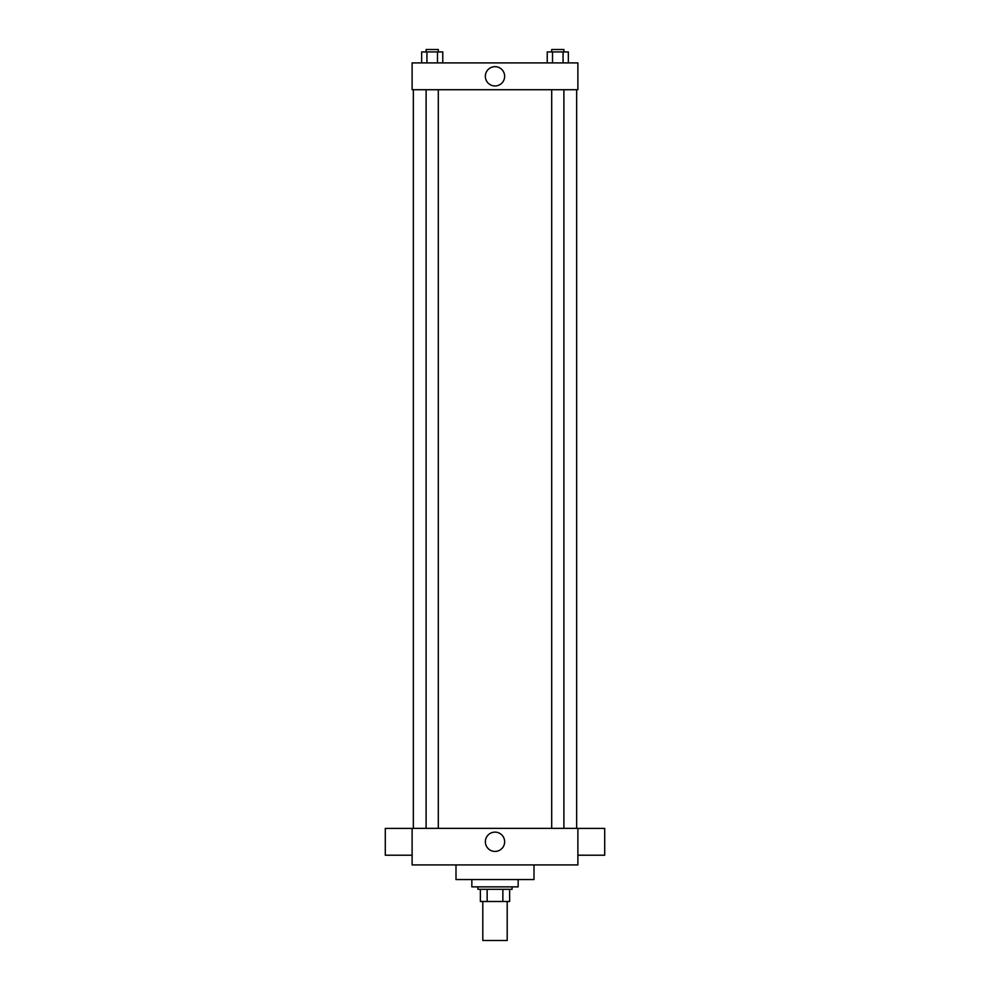 <?xml version="1.0" encoding="UTF-8"?>
<svg xmlns="http://www.w3.org/2000/svg" width="990" height="990" viewBox="0 0 990 990"><rect width="100%" height="100%" fill="white"/><g stroke="black" fill="none" stroke-linecap="round" stroke-linejoin="round"><path stroke-width="1.49" d="M482.811 901.494L482.811 940.5L507.189 940.5L507.189 901.494M502.858 889.305L502.858 901.494L480.373 901.494L480.373 889.305M502.858 901.494L509.627 901.494L509.627 889.305L509.627 901.494M512.065 886.867L512.065 889.305L477.935 889.305L477.935 886.867M487.142 889.305L487.142 901.494M471.846 879.553L471.846 886.867L518.154 886.867L518.154 879.553M455.994 864.926L455.994 879.553L534.006 879.553L534.006 864.926M577.888 864.926L412.112 864.926L412.112 828.358L577.888 828.358L577.888 864.926M485.36 841.772A9.64 9.64 0 0 1 499.826 833.419A9.64 9.64 0 0 1 499.826 850.125A9.64 9.64 0 0 1 485.36 841.772M577.888 828.407L604.704 828.407L604.704 855.212L577.888 855.212M412.112 855.212L385.296 855.212L385.296 828.407L412.112 828.407M577.888 89.719L412.112 89.719L412.112 62.902L577.888 62.902L577.888 89.719M504.64 76.317A9.64 9.64 0 0 1 490.174 84.67A9.64 9.64 0 0 1 490.174 67.964A9.64 9.64 0 0 1 504.64 76.317M568.347 62.902L568.347 51.938L547.235 51.938L547.235 62.902M563.075 51.938L563.075 62.902M552.519 51.938L552.519 62.902M551.702 51.938L551.702 49.5L563.892 49.5L563.892 51.938M442.765 62.902L442.765 51.938L421.653 51.938L421.653 62.902M437.481 51.938L437.481 62.902M426.925 51.938L426.925 62.902M426.108 51.938L426.108 49.5L438.298 49.5L438.298 51.938M413.337 89.719L413.337 828.358M576.663 89.719L576.663 828.358M563.892 828.358L563.892 89.719M551.702 828.358L551.702 89.719M426.108 89.719L426.108 828.358M438.298 89.719L438.298 828.358"/></g></svg>

